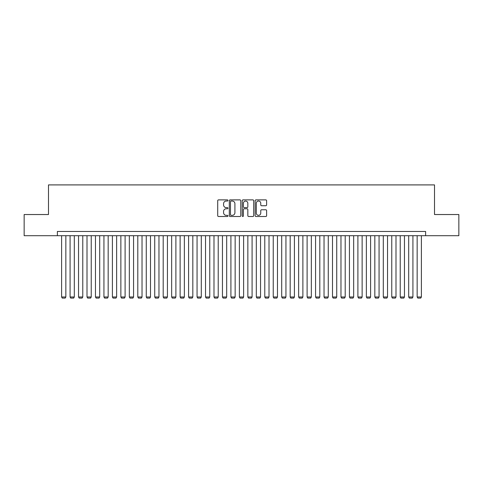 <?xml version="1.0" encoding="UTF-8"?>
<svg xmlns="http://www.w3.org/2000/svg" width="483" height="483" viewBox="0 0 483 483"><rect width="100%" height="100%" fill="white"/><g stroke="black" fill="none" stroke-linecap="round" stroke-linejoin="round"><path stroke-width="0.72" d="M227.958 200.463A0.58 0.58 0 0 0 227.372 199.877L218.545 199.877A0.833 0.833 0 0 0 217.712 200.711L217.712 215.666A0.833 0.833 0 0 0 218.545 216.499L227.372 216.499A0.58 0.58 0 0 0 227.958 215.919A0.58 0.58 0 0 0 227.372 215.333L226.231 215.333A2.657 2.657 0 0 1 223.575 212.677L223.575 211.427A2.657 2.657 0 0 1 226.231 208.771L227.372 208.771A0.58 0.58 0 0 0 227.958 208.191A0.58 0.58 0 0 0 227.372 207.605L226.231 207.605A2.657 2.657 0 0 1 223.575 204.949L223.575 203.699A2.657 2.657 0 0 1 226.231 201.043L227.372 201.043A0.58 0.58 0 0 0 227.958 200.463M265.783 205.74A0.833 0.833 0 0 0 266.616 204.907L266.616 200.711A0.833 0.833 0 0 0 265.783 199.877L255.978 199.877A0.833 0.833 0 0 0 255.151 200.711L255.151 215.666A0.833 0.833 0 0 0 255.978 216.499L265.783 216.499A0.833 0.833 0 0 0 266.616 215.666L266.616 210.6A0.833 0.833 0 0 0 265.783 209.767L261.587 209.767A0.833 0.833 0 0 0 260.76 210.6L260.76 213.112A2.222 2.222 0 0 1 258.532 215.333A2.222 2.222 0 0 1 256.31 213.112L256.31 203.265A2.222 2.222 0 0 1 258.532 201.043A2.222 2.222 0 0 1 260.76 203.265L260.76 204.907A0.833 0.833 0 0 0 261.587 205.74L265.783 205.74M57.374 235.704L24.15 235.704L24.15 214.537L48.487 214.537L48.487 184.911L434.513 184.911L434.513 214.537L458.85 214.537L458.85 235.704L425.626 235.704L425.626 231.466L57.374 231.466L57.374 235.704L425.626 235.704M240.776 200.711A0.833 0.833 0 0 0 239.942 199.877L230.137 199.877A0.833 0.833 0 0 0 229.304 200.711L229.304 215.666A0.833 0.833 0 0 0 230.137 216.499L239.942 216.499A0.833 0.833 0 0 0 240.776 215.666L240.776 200.711M243.058 199.877L252.863 199.877A0.833 0.833 0 0 1 253.696 200.711L253.696 215.666A0.833 0.833 0 0 1 252.863 216.499L248.667 216.499A0.833 0.833 0 0 1 247.833 215.666L247.833 209.604A0.833 0.833 0 0 0 247.006 208.771L244.223 208.771A0.833 0.833 0 0 0 243.39 209.604L243.39 215.919A0.58 0.58 0 0 1 242.81 216.499A0.58 0.58 0 0 1 242.225 215.919L242.225 200.711A0.833 0.833 0 0 1 243.058 199.877M231.049 201.043A0.58 0.58 0 0 0 230.469 201.622L230.469 214.754A0.58 0.58 0 0 0 231.049 215.333L232.257 215.333A2.657 2.657 0 0 0 234.913 212.677L234.913 203.699A2.657 2.657 0 0 0 232.257 201.043L231.049 201.043M247.833 203.307A2.222 2.222 0 0 0 245.612 201.085A2.222 2.222 0 0 0 243.39 203.307L243.39 206.778A0.833 0.833 0 0 0 244.223 207.605L247.006 207.605A0.833 0.833 0 0 0 247.833 206.778L247.833 203.307M65.845 235.704L65.845 296.991L61.607 296.991L61.607 235.704M65.845 296.991L65.205 298.089L62.247 298.089L61.607 296.991M74.31 235.704L74.31 296.991L70.077 296.991L70.077 235.704M74.31 296.991L73.676 298.089L70.711 298.089L70.077 296.991M82.774 235.704L82.774 296.991L78.542 296.991L78.542 235.704M82.774 296.991L82.14 298.089L79.176 298.089L78.542 296.991M91.239 235.704L91.239 296.991L87.006 296.991L87.006 235.704M91.239 296.991L90.605 298.089L87.64 298.089L87.006 296.991M99.703 235.704L99.703 296.991L95.471 296.991L95.471 235.704M99.703 296.991L99.069 298.089L96.105 298.089L95.471 296.991M108.168 235.704L108.168 296.991L103.936 296.991L103.936 235.704M108.168 296.991L107.534 298.089L104.569 298.089L103.936 296.991M116.632 235.704L116.632 296.991L112.4 296.991L112.4 235.704M116.632 296.991L115.998 298.089L113.034 298.089L112.4 296.991M125.103 235.704L125.103 296.991L120.865 296.991L120.865 235.704M125.103 296.991L124.463 298.089L121.505 298.089L120.865 296.991M133.568 235.704L133.568 296.991L129.335 296.991L129.335 235.704M133.568 296.991L132.934 298.089L129.969 298.089L129.335 296.991M142.032 235.704L142.032 296.991L137.8 296.991L137.8 235.704M142.032 296.991L141.398 298.089L138.434 298.089L137.8 296.991M150.497 235.704L150.497 296.991L146.264 296.991L146.264 235.704M150.497 296.991L149.863 298.089L146.898 298.089L146.264 296.991M158.961 235.704L158.961 296.991L154.729 296.991L154.729 235.704M158.961 296.991L158.327 298.089L155.363 298.089L154.729 296.991M167.426 235.704L167.426 296.991L163.194 296.991L163.194 235.704M167.426 296.991L166.792 298.089L163.828 298.089L163.194 296.991M175.89 235.704L175.89 296.991L171.658 296.991L171.658 235.704M175.89 296.991L175.257 298.089L172.292 298.089L171.658 296.991M184.361 235.704L184.361 296.991L180.123 296.991L180.123 235.704M184.361 296.991L183.721 298.089L180.763 298.089L180.123 296.991M192.826 235.704L192.826 296.991L188.593 296.991L188.593 235.704M192.826 296.991L192.192 298.089L189.227 298.089L188.593 296.991M201.29 235.704L201.29 296.991L197.058 296.991L197.058 235.704M201.29 296.991L200.656 298.089L197.692 298.089L197.058 296.991M209.755 235.704L209.755 296.991L205.523 296.991L205.523 235.704M209.755 296.991L209.121 298.089L206.156 298.089L205.523 296.991M218.219 235.704L218.219 296.991L213.987 296.991L213.987 235.704M218.219 296.991L217.585 298.089L214.621 298.089L213.987 296.991M226.684 235.704L226.684 296.991L222.452 296.991L222.452 235.704M226.684 296.991L226.05 298.089L223.086 298.089L222.452 296.991M235.149 235.704L235.149 296.991L230.916 296.991L230.916 235.704M235.149 296.991L234.515 298.089L231.55 298.089L230.916 296.991M243.619 235.704L243.619 296.991L239.381 296.991L239.381 235.704M243.619 296.991L242.979 298.089L240.021 298.089L239.381 296.991M252.084 235.704L252.084 296.991L247.851 296.991L247.851 235.704M252.084 296.991L251.45 298.089L248.485 298.089L247.851 296.991M260.548 235.704L260.548 296.991L256.316 296.991L256.316 235.704M260.548 296.991L259.914 298.089L256.95 298.089L256.316 296.991M269.013 235.704L269.013 296.991L264.781 296.991L264.781 235.704M269.013 296.991L268.379 298.089L265.415 298.089L264.781 296.991M277.477 235.704L277.477 296.991L273.245 296.991L273.245 235.704M277.477 296.991L276.844 298.089L273.879 298.089L273.245 296.991M285.942 235.704L285.942 296.991L281.71 296.991L281.71 235.704M285.942 296.991L285.308 298.089L282.344 298.089L281.71 296.991M294.407 235.704L294.407 296.991L290.174 296.991L290.174 235.704M294.407 296.991L293.773 298.089L290.808 298.089L290.174 296.991M302.877 235.704L302.877 296.991L298.639 296.991L298.639 235.704M302.877 296.991L302.237 298.089L299.279 298.089L298.639 296.991M311.342 235.704L311.342 296.991L307.11 296.991L307.11 235.704M311.342 296.991L310.708 298.089L307.743 298.089L307.11 296.991M319.806 235.704L319.806 296.991L315.574 296.991L315.574 235.704M319.806 296.991L319.172 298.089L316.208 298.089L315.574 296.991M328.271 235.704L328.271 296.991L324.039 296.991L324.039 235.704M328.271 296.991L327.637 298.089L324.673 298.089L324.039 296.991M336.736 235.704L336.736 296.991L332.503 296.991L332.503 235.704M336.736 296.991L336.102 298.089L333.137 298.089L332.503 296.991M345.2 235.704L345.2 296.991L340.968 296.991L340.968 235.704M345.2 296.991L344.566 298.089L341.602 298.089L340.968 296.991M353.665 235.704L353.665 296.991L349.432 296.991L349.432 235.704M353.665 296.991L353.031 298.089L350.066 298.089L349.432 296.991M362.135 235.704L362.135 296.991L357.897 296.991L357.897 235.704M362.135 296.991L361.495 298.089L358.537 298.089L357.897 296.991M370.6 235.704L370.6 296.991L366.368 296.991L366.368 235.704M370.6 296.991L369.966 298.089L367.002 298.089L366.368 296.991M379.064 235.704L379.064 296.991L374.832 296.991L374.832 235.704M379.064 296.991L378.43 298.089L375.466 298.089L374.832 296.991M387.529 235.704L387.529 296.991L383.297 296.991L383.297 235.704M387.529 296.991L386.895 298.089L383.931 298.089L383.297 296.991M395.994 235.704L395.994 296.991L391.761 296.991L391.761 235.704M395.994 296.991L395.36 298.089L392.395 298.089L391.761 296.991M404.458 235.704L404.458 296.991L400.226 296.991L400.226 235.704M404.458 296.991L403.824 298.089L400.86 298.089L400.226 296.991M412.923 235.704L412.923 296.991L408.69 296.991L408.69 235.704M412.923 296.991L412.289 298.089L409.324 298.089L408.69 296.991M421.393 235.704L421.393 296.991L417.155 296.991L417.155 235.704M421.393 296.991L420.753 298.089L417.795 298.089L417.155 296.991"/></g></svg>
